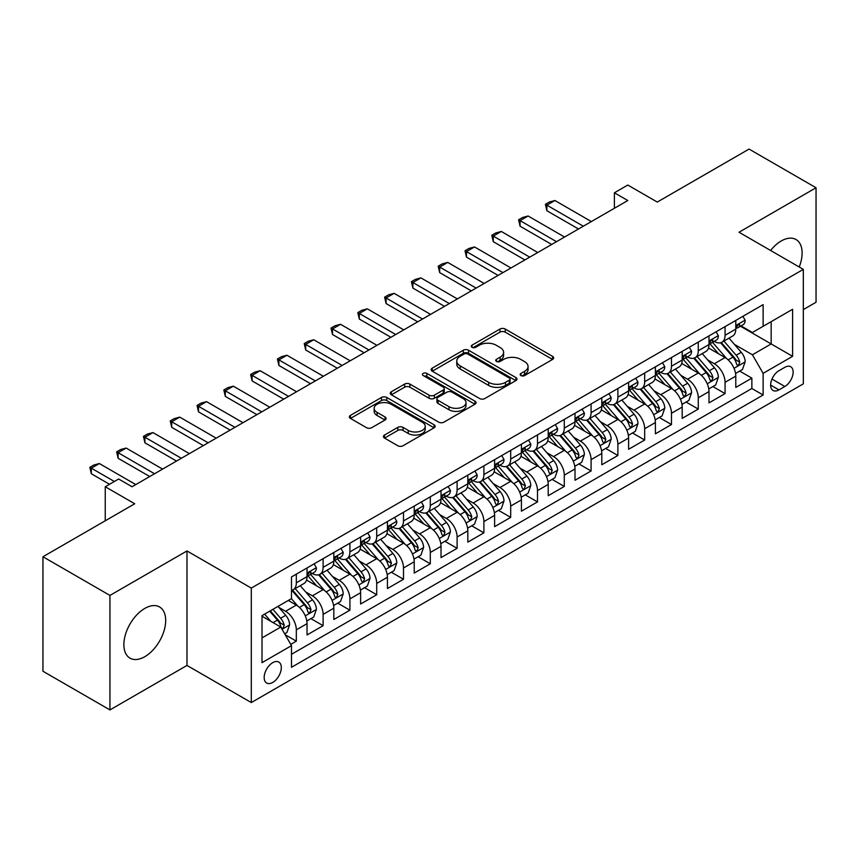 <?xml version="1.0" encoding="UTF-8"?>
<svg xmlns="http://www.w3.org/2000/svg" width="859" height="859" viewBox="0 0 859 859"><rect width="100%" height="100%" fill="white"/><g stroke="black" fill="none" stroke-linecap="round" stroke-linejoin="round"><path stroke-width="1.29" d="M520.951 375.555A2.609 1.503 0 0 0 524.634 375.555L552.584 359.416A3.715 2.147 0 0 0 553.668 357.892A3.715 2.147 0 0 0 552.584 356.378L505.242 329.04A3.715 2.147 0 0 0 499.981 329.04L472.031 345.178A2.609 1.503 0 0 0 471.269 346.241A2.609 1.503 0 0 0 472.031 347.304A2.609 1.503 0 0 0 475.714 347.304L479.333 345.211A11.908 6.872 0 0 1 496.158 345.211L500.11 347.498A11.908 6.872 0 0 1 503.599 352.351A11.908 6.872 0 0 1 500.11 357.215L496.491 359.298A2.609 1.503 0 0 0 495.729 360.361A2.609 1.503 0 0 0 496.491 361.424A2.609 1.503 0 0 0 500.174 361.424L503.793 359.341A11.908 6.872 0 0 1 520.629 359.341L524.57 361.618A11.908 6.872 0 0 1 528.06 366.471A11.908 6.872 0 0 1 524.57 371.335L520.951 373.429A2.609 1.503 0 0 0 520.189 374.492A2.609 1.503 0 0 0 520.951 375.555L520.951 373.429M144.784 656.695A29.56 17.062 120 0 0 164.09 630.646A29.56 17.062 120 0 0 159.559 606.959A29.56 17.062 120 0 0 144.784 608.43A29.56 17.062 120 0 0 125.468 634.468A29.56 17.062 120 0 0 129.999 658.155A29.56 17.062 120 0 0 144.784 656.695M799.214 266.999A29.56 17.062 120 0 0 795.992 239.521A29.56 17.062 120 0 0 781.218 240.982A29.56 17.062 120 0 0 770.587 250.474M272.733 682.454A12.123 7.001 120 0 0 280.657 671.77A12.123 7.001 120 0 0 278.799 662.053A12.123 7.001 120 0 0 272.733 662.654A12.123 7.001 120 0 0 264.819 673.338A12.123 7.001 120 0 0 266.677 683.055A12.123 7.001 120 0 0 272.733 682.454M384.51 435.041A3.715 2.147 0 0 0 383.415 436.555A3.715 2.147 0 0 0 384.51 438.079L397.792 445.746A3.715 2.147 0 0 0 403.054 445.746L434.085 427.825A3.715 2.147 0 0 0 435.18 426.311A3.715 2.147 0 0 0 434.085 424.786L386.743 397.459A3.715 2.147 0 0 0 381.482 397.459L350.44 415.38A3.715 2.147 0 0 0 349.355 416.894A3.715 2.147 0 0 0 350.44 418.408L366.492 427.675A3.715 2.147 0 0 0 371.754 427.675L385.036 420.008A3.715 2.147 0 0 0 386.12 418.483A3.715 2.147 0 0 0 385.036 416.969L377.08 412.374A9.954 5.745 0 0 1 374.159 408.315A9.954 5.745 0 0 1 380.301 403.011A9.954 5.745 0 0 1 391.146 404.256L422.317 422.241A9.954 5.745 0 0 1 425.226 426.311A9.954 5.745 0 0 1 419.085 431.615A9.954 5.745 0 0 1 408.24 430.37L403.054 427.374A3.715 2.147 0 0 0 397.792 427.374L384.51 435.041L384.51 438.079M803.326 309.594L816.05 302.25L816.05 187.756L749.059 149.079L657.275 202.069L627.8 185.05L614.4 192.792L627.8 200.523L132.05 486.742L118.649 479.011L105.249 486.742L105.249 520.779M109.941 595.427L109.941 709.921L186.983 665.435L186.983 550.952L109.941 595.427L42.95 556.75L134.734 503.761L105.249 486.742M186.983 550.952L251.3 588.082L803.326 269.372L803.326 383.866L251.3 702.565L251.3 588.082M816.05 187.756L739.008 232.241L803.326 269.372M479.59 398.522A3.715 2.147 0 0 0 484.852 398.522L515.894 380.601A3.715 2.147 0 0 0 516.978 379.077A3.715 2.147 0 0 0 515.894 377.563L468.542 350.225A3.715 2.147 0 0 0 463.28 350.225L432.249 368.146A3.715 2.147 0 0 0 431.154 369.66A3.715 2.147 0 0 0 432.249 371.185L479.59 398.522M424.217 376.113A2.609 1.503 0 0 1 426.859 376.478L426.859 373.386L474.984 401.174A3.715 2.147 0 0 1 476.079 402.699A3.715 2.147 0 0 1 474.984 404.213L443.953 422.134A3.715 2.147 0 0 1 438.691 422.134L391.35 394.796L391.35 391.758A3.715 2.147 0 0 0 390.254 393.282A3.715 2.147 0 0 0 391.35 394.796M391.35 391.758L404.632 384.091A3.715 2.147 0 0 1 409.893 384.091L429.092 395.172A3.715 2.147 0 0 0 434.353 395.172L443.158 390.093A3.715 2.147 0 0 0 444.253 388.569A3.715 2.147 0 0 0 443.158 387.055L423.176 375.512A2.609 1.503 0 0 1 422.413 374.449A2.609 1.503 0 0 1 424.013 373.064A2.609 1.503 0 0 1 426.859 373.386M109.941 709.921L42.95 671.244L42.95 556.75M290.761 644.357L296.323 641.147L285.199 634.726M278.874 607.399L285.596 611.286A15.161 8.751 60 0 1 296.323 629.851L307.039 623.666L307.039 634.962L323.113 625.674L310.926 618.641M305.664 591.926L312.397 595.813A15.161 8.751 60 0 1 323.113 614.378L333.829 608.193L333.829 619.489L349.914 610.201L337.716 603.168M332.465 576.464L339.198 580.34A15.161 8.751 60 0 1 349.914 598.906L360.63 592.721L360.63 604.017L376.714 594.729L364.517 587.696M359.266 560.991L365.988 564.878A15.161 8.751 60 0 1 376.714 583.444L387.43 577.248L387.43 588.544L403.505 579.267L391.317 572.223M386.056 545.519L392.788 549.406A15.161 8.751 60 0 1 403.505 567.971L414.221 561.775L414.221 573.071L430.305 563.794L418.108 556.75M412.857 530.046L419.589 533.933A15.161 8.751 60 0 1 430.305 552.498L441.021 546.313L441.021 557.598L457.106 548.321L444.908 541.277M439.658 514.573L446.379 518.46A15.161 8.751 60 0 1 457.106 537.025L467.822 530.841L467.822 542.136L483.896 532.848L471.709 525.805M466.448 499.1L473.18 502.987A15.161 8.751 60 0 1 483.896 521.553L494.612 515.368L494.612 526.664L510.697 517.376L498.499 510.343M493.249 483.628L499.981 487.515A15.161 8.751 60 0 1 510.697 506.08L521.413 499.895L521.413 511.191L537.498 501.903L525.3 494.87M520.049 468.166L526.771 472.042A15.161 8.751 60 0 1 537.498 490.607L548.214 484.422L548.214 495.718L564.288 486.43L552.101 479.397M546.839 452.693L553.572 456.58A15.161 8.751 60 0 1 564.288 475.145L575.004 468.95L575.004 480.245L591.089 470.968L578.891 463.924M573.64 437.22L580.373 441.107A15.161 8.751 60 0 1 591.089 459.672L601.805 453.477L601.805 464.773L617.889 455.495L605.692 448.452M600.441 421.748L607.163 425.634A15.161 8.751 60 0 1 617.889 444.2L628.605 438.015L628.605 449.3L644.679 440.023L632.492 432.979M627.231 406.275L633.963 410.162A15.161 8.751 60 0 1 644.679 428.727L655.396 422.542L655.396 433.827L671.48 424.55L659.283 417.506M654.032 390.802L660.764 394.689A15.161 8.751 60 0 1 671.48 413.254L682.196 407.069L682.196 418.365L698.281 409.077L686.083 402.044M680.833 375.329L687.554 379.216A15.161 8.751 60 0 1 698.281 397.781L708.997 391.597L708.997 402.892L725.071 393.605L725.071 382.309A15.161 8.751 -120 0 0 714.355 363.744L707.623 359.867M712.884 386.571L725.071 393.605M307.039 623.666A15.161 8.751 -120 0 0 296.323 605.101L288.28 600.452M333.829 608.193A15.161 8.751 -120 0 0 323.113 589.628L306.545 580.061M360.63 592.721A15.161 8.751 -120 0 0 349.914 574.156L333.335 564.588M387.43 577.248A15.161 8.751 -120 0 0 376.714 558.683L360.136 549.116M414.221 561.775A15.161 8.751 -120 0 0 403.505 543.21L386.937 533.643M441.021 546.313A15.161 8.751 -120 0 0 430.305 527.737L413.727 518.17M467.822 530.841A15.161 8.751 -120 0 0 457.106 512.275L440.527 502.708M494.612 515.368A15.161 8.751 -120 0 0 483.896 496.803L467.328 487.236M521.413 499.895A15.161 8.751 -120 0 0 510.697 481.33L494.118 471.763M548.214 484.422A15.161 8.751 -120 0 0 537.498 465.857L520.919 456.29M575.004 468.95A15.161 8.751 -120 0 0 564.288 450.384L547.72 440.817M601.805 453.477A15.161 8.751 -120 0 0 591.089 434.912L574.51 425.345M628.605 438.015A15.161 8.751 -120 0 0 617.889 419.439L601.311 409.872M655.396 422.542A15.161 8.751 -120 0 0 644.679 403.977L628.112 394.41M682.196 407.069A15.161 8.751 -120 0 0 671.48 388.504L654.902 378.937M708.997 391.597A15.161 8.751 -120 0 0 698.281 373.031L681.702 363.464M784.836 367.308L778.941 370.712A11.747 6.786 120 0 0 771.264 381.063A11.747 6.786 120 0 0 773.057 390.48A11.747 6.786 120 0 0 778.941 389.889L784.836 386.486A11.747 6.786 120 0 0 792.503 376.135A11.747 6.786 120 0 0 790.709 366.729A11.747 6.786 120 0 0 784.836 367.308M262.016 637.893L280.775 627.07L291.491 645.635L291.491 667.293L763.125 395L763.125 373.343L752.409 354.778L734.424 344.395M291.491 645.635L262.016 662.654L262.016 615.624L291.491 598.605L291.491 576.937L763.125 304.644L763.125 326.302L792.599 309.283L792.599 356.324L763.125 373.343M312.257 573.458L312.397 573.533A15.161 8.751 60 0 0 319.978 574.284L330.694 568.1A15.161 8.751 -120 0 0 333.829 561.163L333.829 552.498M339.058 557.985L339.198 558.071A15.161 8.751 60 0 0 346.768 558.812L357.494 552.627A15.161 8.751 -120 0 0 360.63 545.69L360.63 537.025M365.848 542.512L365.988 542.598A15.161 8.751 60 0 0 373.568 543.35L384.284 537.154A15.161 8.751 -120 0 0 387.43 530.218L387.43 521.553M392.649 527.039L392.788 527.125A15.161 8.751 60 0 0 400.369 527.877L411.085 521.681A15.161 8.751 -120 0 0 414.221 514.745L414.221 506.08M419.45 511.567L419.589 511.653A15.161 8.751 60 0 0 427.159 512.404L437.886 506.219A15.161 8.751 -120 0 0 441.021 499.272L441.021 490.607M446.24 496.105L446.379 496.18A15.161 8.751 60 0 0 453.96 496.932L464.676 490.747A15.161 8.751 -120 0 0 467.822 483.8L467.822 475.134M473.041 480.632L473.18 480.707A15.161 8.751 60 0 0 480.761 481.459L491.477 475.274A15.161 8.751 -120 0 0 494.612 468.338L494.612 459.672M499.841 465.159L499.981 465.234A15.161 8.751 60 0 0 507.551 465.986L518.278 459.801A15.161 8.751 -120 0 0 521.413 452.865L521.413 444.2M526.631 449.687L526.771 449.772A15.161 8.751 60 0 0 534.352 450.513L545.068 444.328A15.161 8.751 -120 0 0 548.214 437.392L548.214 428.727M553.432 434.214L553.572 434.3A15.161 8.751 60 0 0 561.152 435.051L571.869 428.856A15.161 8.751 -120 0 0 575.004 421.919L575.004 413.254M580.233 418.741L580.373 418.827A15.161 8.751 60 0 0 587.943 419.579L598.669 413.383A15.161 8.751 -120 0 0 601.805 406.447L601.805 397.781M607.023 403.268L607.163 403.354A15.161 8.751 60 0 0 614.743 404.106L625.459 397.921A15.161 8.751 -120 0 0 628.605 390.974L628.605 382.309M633.824 387.806L633.963 387.881A15.161 8.751 60 0 0 641.544 388.633L652.26 382.448A15.161 8.751 -120 0 0 655.396 375.501L655.396 366.836M660.625 372.334L660.764 372.409A15.161 8.751 60 0 0 668.334 373.16L679.061 366.976A15.161 8.751 -120 0 0 682.196 360.039L682.196 351.374M687.415 356.861L687.554 356.936A15.161 8.751 60 0 0 695.135 357.688L705.851 351.503A15.161 8.751 -120 0 0 708.997 344.566L708.997 335.901M291.491 654.3L751.872 388.504L751.872 378.132L735.787 387.42L735.787 376.124A15.161 8.751 -120 0 0 725.071 357.559L708.503 347.992M714.216 341.388L714.355 341.463A15.161 8.751 -120 0 0 721.936 342.215A15.161 8.751 -120 0 0 725.071 335.278L725.071 326.613M721.936 342.215L732.652 336.03A15.161 8.751 -120 0 0 735.787 329.094L735.787 320.428M296.323 574.156L296.323 582.821A15.161 8.751 60 0 1 293.177 589.757A15.161 8.751 60 0 1 291.491 590.369M293.177 589.757L303.893 583.572A15.161 8.751 -120 0 0 307.039 576.636L307.039 567.971M323.113 558.683L323.113 567.348A15.161 8.751 60 0 1 319.978 574.284M349.914 543.21L349.914 551.875A15.161 8.751 60 0 1 346.768 558.812M376.714 527.737L376.714 536.403A15.161 8.751 60 0 1 373.568 543.35M403.505 512.275L403.505 520.93A15.161 8.751 60 0 1 400.369 527.877M430.305 496.803L430.305 505.468A15.161 8.751 60 0 1 427.159 512.404M457.106 481.33L457.106 489.995A15.161 8.751 60 0 1 453.96 496.932M483.896 465.857L483.896 474.522A15.161 8.751 60 0 1 480.761 481.459M510.697 450.384L510.697 459.05A15.161 8.751 60 0 1 507.551 465.986M537.498 434.912L537.498 443.577A15.161 8.751 60 0 1 534.352 450.513M564.288 419.439L564.288 428.104A15.161 8.751 60 0 1 561.152 435.051M591.089 403.977L591.089 412.631A15.161 8.751 60 0 1 587.943 419.579M617.889 388.504L617.889 397.169A15.161 8.751 60 0 1 614.743 404.106M644.679 373.031L644.679 381.697A15.161 8.751 60 0 1 641.544 388.633M671.48 357.559L671.48 366.224A15.161 8.751 60 0 1 668.334 373.16M698.281 342.086L698.281 350.751A15.161 8.751 60 0 1 695.135 357.688M698.281 397.781L698.281 409.077M671.48 413.254L671.48 424.55M644.679 428.727L644.679 440.023M617.889 444.2L617.889 455.495M591.089 459.672L591.089 470.968M564.288 475.145L564.288 486.43M537.498 490.607L537.498 501.903M510.697 506.08L510.697 517.376M483.896 521.553L483.896 532.848M457.106 537.025L457.106 548.321M430.305 552.498L430.305 563.794M403.505 567.971L403.505 579.267M376.714 583.444L376.714 594.729M349.914 598.906L349.914 610.201M323.113 614.378L323.113 625.674M296.323 629.851L296.323 641.147M280.775 627.07L262.016 616.236M752.409 354.778L771.167 343.944L771.167 321.663L792.599 309.283M740.479 326.227L792.599 356.324M741.016 325.915L752.409 332.497L763.125 326.302M186.983 665.435L251.3 702.565M614.4 192.792L614.4 208.265M739.674 371.099L751.872 378.132M751.872 388.504L763.125 395M521.993 375.92L524.57 374.427A11.908 6.872 0 0 0 528.06 369.574L528.06 366.471M503.599 352.351L503.599 355.443A11.908 6.872 0 0 1 500.11 360.308L497.533 361.789M552.53 359.438L505.242 332.132A3.715 2.147 0 0 0 499.981 332.132L473.073 347.67M515.84 380.623L468.542 353.317A3.715 2.147 0 0 0 463.28 353.317L432.292 371.217M509.312 380.14A2.609 1.503 0 0 0 510.074 379.077A2.609 1.503 0 0 0 509.312 378.014L467.758 354.026A2.609 1.503 0 0 0 464.075 354.026L460.263 356.227A11.908 6.872 0 0 0 456.773 361.081A11.908 6.872 0 0 0 460.263 365.945L488.664 382.341A11.908 6.872 0 0 0 505.5 382.341L509.312 380.14L509.312 383.243A2.609 1.503 0 0 0 510.074 382.18L510.074 379.077M456.773 361.081L456.773 364.184A11.908 6.872 0 0 0 460.263 369.037L460.263 365.945M509.312 383.243L505.5 385.444A11.908 6.872 0 0 1 488.664 385.444L460.263 369.037M391.393 394.829L404.632 387.184L404.632 384.091M444.253 388.569L444.253 391.661A3.715 2.147 0 0 1 443.158 393.186L434.353 398.275A3.715 2.147 0 0 1 429.092 398.275L409.893 387.184A3.715 2.147 0 0 0 404.632 387.184M426.859 376.478L474.941 404.245M449.01 406.683A9.954 5.745 0 0 0 459.855 407.928A9.954 5.745 0 0 0 465.997 402.613A9.954 5.745 0 0 0 463.087 398.555L452.102 392.219A3.715 2.147 0 0 0 446.841 392.219L438.036 397.298A3.715 2.147 0 0 0 436.941 398.823A3.715 2.147 0 0 0 438.036 400.337L449.01 406.683L449.01 409.775A9.954 5.745 0 0 0 459.855 411.021A9.954 5.745 0 0 0 465.997 405.716L465.997 402.613M436.941 398.823L436.941 401.915A3.715 2.147 0 0 0 438.036 403.44L438.036 400.337M449.01 409.775L438.036 403.44M425.226 426.311L425.226 429.403A9.954 5.745 0 0 1 419.085 434.708A9.954 5.745 0 0 1 408.24 433.462L403.054 430.466A3.715 2.147 0 0 0 397.792 430.466L384.553 438.111M374.159 408.315L374.159 411.407A9.954 5.745 0 0 0 377.08 415.466L377.08 412.374M384.982 420.04L377.08 415.466M434.085 424.786L434.085 427.825L386.743 400.552A3.715 2.147 0 0 0 381.482 400.552L350.493 418.44M735.562 373.472L742.487 369.467L745.172 361.736A10.04 5.798 -120 0 0 741.263 352.308L729.012 338.135M726.564 358.536L712.573 342.333M718.596 353.822L710.479 344.416A24.063 13.894 -120 0 0 709.727 343.579M720.572 342.762L732.952 357.097A10.04 5.798 60 0 1 736.528 364.023L737.258 365.215L738.622 365.021L739.749 362.165A10.04 5.798 -120 0 0 736.163 355.25L723.922 341.066M721.292 342.526L734.606 357.935A5.111 2.953 60 0 1 735.895 359.942L739.749 362.165M742.895 316.327L745.172 320.267A10.04 5.798 60 0 1 743.089 324.713L737.999 327.655A10.04 5.798 -120 0 0 739.749 325.346L739.535 324.455M736.131 328.127L736.163 328.127A10.04 5.798 -120 0 0 737.999 327.655M738.45 324.595L739.749 325.346C739.116 323.832 738.042 324.444 736.528 327.193A10.04 5.798 60 0 1 735.787 328.632M583.315 226.207L546.872 205.161L546.872 210.734L545.401 204.313L549.416 201.994L554.914 200.523L591.357 221.568M578.494 228.988L546.872 210.734M554.914 200.523L546.872 205.161L545.401 204.313M708.772 388.944L715.697 384.939L718.371 377.208A10.04 5.798 -120 0 0 714.463 367.781L702.222 353.597M699.763 374.009L685.772 357.806M691.806 369.295L683.678 359.889A24.063 13.894 -120 0 0 682.937 359.051M693.771 358.235L706.152 372.57A10.04 5.798 60 0 1 709.738 379.495L710.468 380.687L711.821 380.494L712.949 377.638A10.04 5.798 -120 0 0 709.373 370.712L697.132 356.539M694.501 357.999L707.805 373.407A5.111 2.953 60 0 1 709.094 375.404L712.949 377.638M681.971 404.417L688.897 400.412L691.581 392.681A10.04 5.798 -120 0 0 687.662 383.254L675.421 369.069M672.973 389.481L658.971 373.278M665.006 384.768L656.888 375.362A24.063 13.894 -120 0 0 656.136 374.524M666.971 373.708L679.362 388.043A10.04 5.798 60 0 1 682.937 394.968L683.667 396.149L685.031 395.967L686.158 393.111A10.04 5.798 -120 0 0 682.572 386.185L670.331 372.011M667.701 373.472L681.004 388.88A5.111 2.953 60 0 1 682.293 390.877L686.158 393.111M655.17 419.879L662.096 415.885L664.78 408.154A10.04 5.798 -120 0 0 660.872 398.716L648.62 384.542M646.172 404.954L632.181 388.751M638.205 400.23L630.087 390.834A24.063 13.894 -120 0 0 629.336 389.997M640.18 389.181L652.561 403.515A10.04 5.798 60 0 1 656.136 410.43L656.867 411.622L658.23 411.429L659.358 408.573A10.04 5.798 -120 0 0 655.771 401.658L643.531 387.484M640.9 388.944L654.214 404.353A5.111 2.953 60 0 1 655.503 406.35L659.358 408.573M628.38 435.352L635.306 431.358L637.979 423.616A10.04 5.798 -120 0 0 634.071 414.188L621.83 400.015M619.371 420.427L605.38 404.224M611.415 415.702L603.286 406.307A24.063 13.894 -120 0 0 602.546 405.469M613.38 404.653L625.76 418.988A10.04 5.798 60 0 1 629.346 425.903L630.076 427.095L631.429 426.902L632.557 424.045A10.04 5.798 -120 0 0 628.981 417.13L616.741 402.957M614.11 404.417L627.414 419.826A5.111 2.953 60 0 1 628.702 421.823L632.557 424.045M716.095 331.799L718.371 335.74A10.04 5.798 60 0 1 716.299 340.185L711.198 343.128A10.04 5.798 -120 0 0 712.949 340.808L712.745 339.917M709.33 343.6L709.373 343.6A10.04 5.798 -120 0 0 711.198 343.128M711.66 340.067L712.949 340.808C712.315 339.305 711.252 339.917 709.738 342.666A10.04 5.798 60 0 1 708.997 344.094M556.514 241.68L520.071 220.634L520.071 226.207L518.6 219.786L522.616 217.467L528.113 215.996L564.556 237.041M551.693 244.461L520.071 226.207M528.113 215.996L520.071 220.634L518.6 219.786M689.294 347.272L691.581 351.213A10.04 5.798 60 0 1 689.498 355.658L684.408 358.6A10.04 5.798 -120 0 0 686.158 356.281L685.944 355.39M682.529 359.073L682.572 359.073A10.04 5.798 -120 0 0 684.408 358.6M684.859 355.54L686.158 356.281C685.525 354.767 684.451 355.39 682.937 358.139A10.04 5.798 60 0 1 682.196 359.567M529.724 257.152L493.281 236.107L493.281 241.68L491.799 235.259L495.826 232.939L501.312 231.468L537.755 252.503M524.903 259.933L493.281 241.68M501.312 231.468L493.281 236.107L491.799 235.259M662.504 362.745L664.78 366.686A10.04 5.798 60 0 1 662.697 371.131L657.607 374.073A10.04 5.798 -120 0 0 659.358 371.754L659.143 370.863M655.739 374.535L655.771 374.535A10.04 5.798 -120 0 0 657.607 374.073M658.058 371.002L659.358 371.754C658.724 370.24 657.65 370.863 656.136 373.611A10.04 5.798 60 0 1 655.396 375.039M502.923 272.625L466.48 251.58L466.48 257.152L465.009 250.731L469.025 248.412L474.522 246.941L510.965 267.976M498.102 275.406L466.48 257.152M474.522 246.941L466.48 251.58L465.009 250.731M635.703 378.207L637.979 382.158A10.04 5.798 60 0 1 635.907 386.604L630.807 389.535A10.04 5.798 -120 0 0 632.557 387.226L632.353 386.335M628.938 390.007L628.981 390.007A10.04 5.798 -120 0 0 630.807 389.535M631.258 386.475L632.557 387.226C631.923 385.712 630.86 386.335 629.346 389.084A10.04 5.798 60 0 1 628.605 390.512M476.122 288.087L439.679 267.052L439.679 272.625L438.208 266.204L442.224 263.885L447.722 262.414L484.165 283.449M471.301 290.879L439.679 272.625M447.722 262.414L439.679 267.052L438.208 266.204M601.579 450.825L608.505 446.83L611.189 439.089A10.04 5.798 -120 0 0 607.27 429.661L595.029 415.488M592.581 435.9L578.579 419.697M584.614 431.175L576.496 421.769A24.063 13.894 -120 0 0 575.745 420.931M586.579 420.115L598.97 434.461A10.04 5.798 60 0 1 602.546 441.376L603.276 442.568L604.639 442.374L605.767 439.518A10.04 5.798 -120 0 0 602.18 432.603L589.94 418.43M587.309 419.89L600.613 435.288A5.111 2.953 60 0 1 601.901 437.295L605.767 439.518M608.902 393.68L611.189 397.631A10.04 5.798 60 0 1 609.106 402.076L604.017 405.008A10.04 5.798 -120 0 0 605.767 402.699L605.552 401.808M602.138 405.48L602.18 405.48A10.04 5.798 -120 0 0 604.017 405.008M604.468 401.948L605.767 402.699C605.133 401.185 604.06 401.808 602.546 404.557A10.04 5.798 60 0 1 601.805 405.985M449.332 303.56L412.889 282.525L412.889 288.087L411.407 281.677L415.434 279.347L420.921 277.887L457.364 298.921M444.511 306.352L412.889 288.087M420.921 277.887L412.889 282.525L411.407 281.677M574.778 466.297L581.704 462.303L584.388 454.561A10.04 5.798 -120 0 0 580.48 445.134L568.229 430.96M565.78 451.362L551.789 435.169M557.813 446.648L549.696 437.242A24.063 13.894 -120 0 0 548.944 436.404M559.789 435.588L572.169 449.933A10.04 5.798 60 0 1 575.745 456.848L576.475 458.04L577.839 457.847L578.966 454.991A10.04 5.798 -120 0 0 575.38 448.076L563.139 433.902M560.508 435.363L573.823 450.76A5.111 2.953 60 0 1 575.111 452.768L578.966 454.991M582.112 409.152L584.388 413.104A10.04 5.798 60 0 1 582.305 417.538L577.216 420.481A10.04 5.798 -120 0 0 578.966 418.172L578.751 417.281M575.347 420.953L575.38 420.953A10.04 5.798 -120 0 0 577.216 420.481M577.667 417.42L578.966 418.172C578.332 416.658 577.259 417.27 575.745 420.03A10.04 5.798 60 0 1 575.004 421.458M422.531 319.033L386.088 297.998L386.088 303.56L384.617 297.139L388.633 294.82L394.131 293.349L430.574 314.394M417.71 321.824L386.088 303.56M394.131 293.349L386.088 297.998L384.617 297.139M547.988 481.77L554.914 477.776L557.588 470.034A10.04 5.798 -120 0 0 553.679 460.607L541.438 446.433M538.98 466.834L524.989 450.631M531.023 462.121L522.895 452.714A24.063 13.894 -120 0 0 522.154 451.877M532.988 451.061L545.368 465.406A10.04 5.798 60 0 1 548.955 472.321L549.685 473.513L551.038 473.32L552.165 470.464A10.04 5.798 -120 0 0 548.59 463.549L536.349 449.364M533.718 450.825L547.022 466.233A5.111 2.953 60 0 1 548.31 468.241L552.165 470.464M555.311 424.625L557.588 428.566A10.04 5.798 60 0 1 555.515 433.011L550.415 435.953A10.04 5.798 -120 0 0 552.165 433.645L551.961 432.753M548.547 436.426L548.59 436.426A10.04 5.798 -120 0 0 550.415 435.953M550.866 432.893L552.165 433.645C551.532 432.131 550.469 432.743 548.955 435.502A10.04 5.798 60 0 1 548.214 436.93M395.731 334.505L359.287 313.471L359.287 319.033L357.816 312.612L361.832 310.292L367.33 308.821L403.773 329.867M390.909 337.286L359.287 319.033M367.33 308.821L359.287 313.471L357.816 312.612M521.188 497.243L528.113 493.238L530.798 485.507A10.04 5.798 -120 0 0 526.878 476.079L514.638 461.906M512.189 482.307L498.188 466.104M504.222 477.593L496.105 468.187A24.063 13.894 -120 0 0 495.353 467.35M506.187 466.534L518.578 480.868A10.04 5.798 60 0 1 522.154 487.794L522.884 488.986L524.248 488.792L525.375 485.936A10.04 5.798 -120 0 0 521.789 479.011L509.548 464.837M506.917 466.297L520.221 481.706A5.111 2.953 60 0 1 521.51 483.703L525.375 485.936M528.51 440.098L530.798 444.039A10.04 5.798 60 0 1 528.714 448.484L523.625 451.426A10.04 5.798 -120 0 0 525.375 449.107L525.16 448.215M521.746 451.898L521.789 451.898A10.04 5.798 -120 0 0 523.625 451.426M524.076 448.366L525.375 449.107C524.742 447.603 523.668 448.215 522.154 450.964A10.04 5.798 60 0 1 521.413 452.392M368.941 349.978L332.497 328.933L332.497 334.505L331.016 328.084L335.042 325.765L340.529 324.294L376.972 345.339M364.119 352.759L332.497 334.505M340.529 324.294L332.497 328.933L331.016 328.084M501.72 455.571L503.997 459.511A10.04 5.798 60 0 1 501.914 463.957L496.824 466.899A10.04 5.798 -120 0 0 498.574 464.579L498.36 463.688M494.956 467.371L494.988 467.371A10.04 5.798 -120 0 0 496.824 466.899M497.275 463.839L498.574 464.579C497.941 463.065 496.867 463.688 495.353 466.437A10.04 5.798 60 0 1 494.612 467.865M342.14 365.451L305.697 344.405L305.697 349.978L304.226 343.557L308.241 341.238L313.739 339.767L350.182 360.812M337.319 368.232L305.697 349.978M313.739 339.767L305.697 344.405L304.226 343.557M474.92 471.043L477.196 474.984A10.04 5.798 60 0 1 475.124 479.429L470.023 482.371A10.04 5.798 -120 0 0 471.774 480.052L471.57 479.161M468.155 482.833L468.198 482.833A10.04 5.798 -120 0 0 470.023 482.371M470.474 479.301L471.774 480.052C471.14 478.538 470.077 479.161 468.563 481.91A10.04 5.798 60 0 1 467.822 483.338M315.339 380.924L278.896 359.878L278.896 365.451L277.425 359.03L281.441 356.71L286.938 355.239L323.381 376.274M310.518 383.705L278.896 365.451M286.938 355.239L278.896 359.878L277.425 359.03M448.119 486.516L450.406 490.457A10.04 5.798 60 0 1 448.323 494.902L443.233 497.833A10.04 5.798 -120 0 0 444.983 495.525L444.769 494.634M441.354 498.306L441.397 498.306A10.04 5.798 -120 0 0 443.233 497.833M443.684 494.773L444.983 495.525C444.35 494.011 443.276 494.634 441.762 497.382A10.04 5.798 60 0 1 441.021 498.811M288.549 396.386L252.106 375.351L252.106 380.924L250.624 374.503L254.651 372.183L260.137 370.712L296.58 391.747M283.728 399.177L252.106 380.924M260.137 370.712L252.106 375.351L250.624 374.503M421.329 501.978L423.605 505.93A10.04 5.798 60 0 1 421.522 510.375L416.432 513.306A10.04 5.798 -120 0 0 418.183 510.998L417.968 510.106M414.564 513.779L414.596 513.779A10.04 5.798 -120 0 0 416.432 513.306M416.883 510.246L418.183 510.998C417.549 509.484 416.475 510.106 414.961 512.855A10.04 5.798 60 0 1 414.221 514.283M261.748 411.858L225.305 390.824L225.305 396.396L223.834 389.975L227.85 387.645L233.347 386.185L269.79 407.22M256.927 414.65L225.305 396.396M233.347 386.185L225.305 390.824L223.834 389.975M394.528 517.451L396.804 521.402A10.04 5.798 60 0 1 394.732 525.837L389.632 528.779A10.04 5.798 -120 0 0 391.382 526.47L391.178 525.579M387.763 529.251L387.806 529.251A10.04 5.798 -120 0 0 389.632 528.779M390.083 525.719L391.382 526.47C390.748 524.956 389.685 525.579 388.171 528.328A10.04 5.798 60 0 1 387.43 529.756M234.947 427.331L198.504 406.296L198.504 411.858L197.033 405.437L201.049 403.118L206.547 401.647L242.99 422.692M230.126 430.123L198.504 411.858M206.547 401.647L198.504 406.296L197.033 405.437M367.727 532.924L370.014 536.864A10.04 5.798 60 0 1 367.931 541.31L362.842 544.252A10.04 5.798 -120 0 0 364.592 541.943L364.377 541.052M360.963 544.724L361.005 544.724A10.04 5.798 -120 0 0 362.842 544.252M363.293 541.191L364.592 541.943C363.958 540.429 362.885 541.041 361.371 543.801A10.04 5.798 60 0 1 360.63 545.229M208.157 442.804L171.714 421.769L171.714 427.331L170.232 420.91L174.259 418.591L179.746 417.12L216.189 438.165M203.336 445.585L171.714 427.331M179.746 417.12L171.714 421.769L170.232 420.91M340.937 548.396L343.213 552.337A10.04 5.798 60 0 1 341.13 556.782L336.041 559.724A10.04 5.798 -120 0 0 337.791 557.405L337.576 556.525M334.172 560.197L334.205 560.197A10.04 5.798 -120 0 0 336.041 559.724M336.492 556.664L337.791 557.405C337.157 555.902 336.084 556.514 334.57 559.263A10.04 5.798 60 0 1 333.829 560.691M181.356 458.276L144.913 437.231L144.913 442.804L143.442 436.383L147.458 434.063L152.956 432.592L189.399 453.638M176.535 461.058L144.913 442.804M152.956 432.592L144.913 437.231L143.442 436.383M314.136 563.869L316.413 567.81A10.04 5.798 60 0 1 314.34 572.255L309.24 575.197A10.04 5.798 -120 0 0 310.99 572.878L310.786 571.987M307.372 575.67L307.415 575.67A10.04 5.798 -120 0 0 309.24 575.197M309.691 572.137L310.99 572.878C310.357 571.364 309.294 571.987 307.78 574.735A10.04 5.798 60 0 1 307.039 576.164M154.556 473.749L118.112 452.704L118.112 458.276L116.641 451.855L120.657 449.536L126.155 448.065L162.598 469.111M149.734 476.53L118.112 458.276M126.155 448.065L118.112 452.704L116.641 451.855M494.387 512.716L501.312 508.711L503.997 500.98A10.04 5.798 -120 0 0 500.088 491.552L487.837 477.368M485.389 497.78L471.398 481.577M477.421 493.066L469.304 483.66A24.063 13.894 -120 0 0 468.552 482.822M479.397 482.006L491.777 496.341A10.04 5.798 60 0 1 495.353 503.267L496.083 504.448L497.447 504.265L498.574 501.409A10.04 5.798 -120 0 0 494.988 494.483L482.747 480.31M480.117 481.77L493.431 497.178A5.111 2.953 60 0 1 494.72 499.176L498.574 501.409M467.597 528.178L474.522 524.183L477.196 516.452A10.04 5.798 -120 0 0 473.288 507.014L461.047 492.841M458.588 513.252L444.597 497.05M450.631 508.539L442.503 499.133A24.063 13.894 -120 0 0 441.762 498.295M452.596 497.479L464.977 511.814A10.04 5.798 60 0 1 468.563 518.729L469.293 519.92L470.646 519.727L471.774 516.871A10.04 5.798 -120 0 0 468.198 509.956L455.957 495.783M453.327 497.243L466.63 512.651A5.111 2.953 60 0 1 467.919 514.648L471.774 516.871M440.796 543.65L447.722 539.656L450.406 531.914A10.04 5.798 -120 0 0 446.487 522.487L434.246 508.313M431.798 528.725L417.796 512.522M423.831 524.001L415.713 514.605A24.063 13.894 -120 0 0 414.961 513.768M425.796 512.952L438.187 527.286A10.04 5.798 60 0 1 441.762 534.201L442.492 535.393L443.856 535.2L444.983 532.344A10.04 5.798 -120 0 0 441.397 525.429L429.156 511.255M426.526 512.716L439.829 528.124A5.111 2.953 60 0 1 441.118 530.121L444.983 532.344M413.995 559.123L420.921 555.129L423.605 547.387A10.04 5.798 -120 0 0 419.697 537.959L407.445 523.786M404.997 544.198L391.006 527.995M397.03 539.473L388.912 530.078A24.063 13.894 -120 0 0 388.161 529.23M399.006 528.414L411.386 542.759A10.04 5.798 60 0 1 414.961 549.674L415.692 550.866L417.055 550.673L418.183 547.817A10.04 5.798 -120 0 0 414.596 540.902L402.356 526.728M399.725 528.188L413.039 543.586A5.111 2.953 60 0 1 414.328 545.594L418.183 547.817M387.205 574.596L394.131 570.601L396.804 562.86A10.04 5.798 -120 0 0 392.896 553.432L380.655 539.259M378.196 559.66L364.205 543.468M370.24 554.946L362.111 545.54A24.063 13.894 -120 0 0 361.371 544.703M372.205 543.887L384.585 558.232A10.04 5.798 60 0 1 388.171 565.147L388.902 566.339L390.254 566.145L391.382 563.289A10.04 5.798 -120 0 0 387.806 556.374L375.566 542.201M372.935 543.661L386.239 559.059A5.111 2.953 60 0 1 387.527 561.067L391.382 563.289M360.404 590.069L367.33 586.074L370.014 578.332A10.04 5.798 -120 0 0 366.095 568.905L353.854 554.731M351.406 575.133L337.404 558.93M343.439 570.419L335.321 561.013A24.063 13.894 -120 0 0 334.57 560.175M345.404 559.359L357.795 573.705A10.04 5.798 60 0 1 361.371 580.62L362.101 581.811L363.464 581.618L364.592 578.762A10.04 5.798 -120 0 0 361.005 571.847L348.765 557.663M346.134 559.123L359.438 574.531A5.111 2.953 60 0 1 360.726 576.539L364.592 578.762M333.603 605.541L340.529 601.536L343.213 593.805A10.04 5.798 -120 0 0 339.305 584.378L327.054 570.204M324.605 590.605L310.614 574.403M316.638 585.892L308.521 576.486A24.063 13.894 -120 0 0 307.769 575.648M318.614 574.832L330.994 589.167A10.04 5.798 60 0 1 334.57 596.092L335.3 597.284L336.664 597.091L337.791 594.235A10.04 5.798 -120 0 0 334.205 587.309L321.964 573.136M319.333 574.596L332.648 590.004A5.111 2.953 60 0 1 333.936 592.001L337.791 594.235M306.813 621.014L313.739 617.009L316.413 609.278A10.04 5.798 -120 0 0 312.504 599.85L300.263 585.666M297.805 606.078L291.394 598.659M289.848 601.364L288.807 600.151M291.813 590.305L304.193 604.639A10.04 5.798 60 0 1 307.78 611.565L308.51 612.746L309.863 612.564L310.99 609.707A10.04 5.798 -120 0 0 307.415 602.782L295.174 588.608M292.543 590.069L305.847 605.477A5.111 2.953 60 0 1 307.135 607.474L310.99 609.707M284.662 633.802L286.938 632.482L289.612 624.751A10.04 5.798 -120 0 0 285.703 615.312L277.994 606.39M270.8 621.315L264.604 614.131M263.047 616.837L262.016 615.645M269.694 611.189L277.403 620.112A10.04 5.798 60 0 1 280.979 627.027L281.709 628.219L283.073 628.026L284.2 625.18A10.04 5.798 -120 0 0 280.614 618.255L272.904 609.332M270.317 610.835L279.046 620.95A5.111 2.953 60 0 1 280.335 622.947L284.2 625.18M89.841 529.67L95.36 526.492M114.365 481.48L91.322 468.176L91.322 473.749L89.841 467.328L93.867 465.009L99.354 463.538L135.797 484.573M109.544 484.272L91.322 473.749M99.354 463.538L91.322 468.176L89.841 467.328M285.596 611.286L296.323 605.101M312.397 595.813L323.113 589.628M339.198 580.34L349.914 574.156M365.988 564.878L376.714 558.683M392.788 549.406L403.505 543.21M419.589 533.933L430.305 527.737M446.379 518.46L457.106 512.275M473.18 502.987L483.896 496.803M499.981 487.515L510.697 481.33M526.771 472.042L537.498 465.857M553.572 456.58L564.288 450.384M580.373 441.107L591.089 434.912M607.163 425.634L617.889 419.439M633.963 410.162L644.679 403.977M660.764 394.689L671.48 388.504M687.554 379.216L698.281 373.031M714.355 363.744L725.071 357.559M725.071 335.278L735.787 329.094M296.323 582.821L307.039 576.636M323.113 567.348L333.829 561.163M349.914 551.875L360.63 545.69M376.714 536.403L387.43 530.218M403.505 520.93L414.221 514.745M430.305 505.468L441.021 499.272M457.106 489.995L467.822 483.8M483.896 474.522L494.612 468.338M510.697 459.05L521.413 452.865M537.498 443.577L548.214 437.392M564.288 428.104L575.004 421.919M591.089 412.631L601.805 406.447M617.889 397.169L628.605 390.974M644.679 381.697L655.396 375.501M671.48 366.224L682.196 360.039M698.281 350.751L708.997 344.566M725.071 382.309L735.787 376.124M771.983 379.077L784.836 386.486M770.63 385.1L778.941 389.889M524.57 374.427L524.57 371.335M496.491 361.424L496.491 359.298M500.11 360.308L500.11 357.215M472.031 347.304L472.031 345.178M499.981 332.132L499.981 329.04M505.242 332.132L505.242 329.04M552.584 359.416L552.584 356.378M432.249 371.185L432.249 368.146M463.28 353.317L463.28 350.225M468.542 353.317L468.542 350.225M515.894 380.601L515.894 377.563M488.664 385.444L488.664 382.341M505.5 385.444L505.5 382.341M409.893 387.184L409.893 384.091M429.092 398.275L429.092 395.172M434.353 398.275L434.353 395.172M443.158 393.186L443.158 390.093M474.984 404.213L474.984 401.174M397.792 430.466L397.792 427.374M403.054 430.466L403.054 427.374M408.24 433.462L408.24 430.37M385.036 420.008L385.036 416.969M350.44 418.408L350.44 415.38M381.482 400.552L381.482 397.459M386.743 400.552L386.743 397.459M734.037 368.318L745.107 361.929M736.163 355.25L741.263 352.308M728.164 359.867L732.952 357.097M745.107 320.16L735.787 325.529M707.236 383.79L718.307 377.402M709.373 370.712L714.463 367.781M701.363 375.34L706.152 372.57M680.446 399.263L691.506 392.874M682.572 386.185L687.662 383.254M674.573 390.813L679.362 388.043M653.645 414.736L664.716 408.347M655.771 401.658L660.872 398.716M647.772 406.286L652.561 403.515M626.845 430.209L637.915 423.82M628.981 417.13L634.071 414.188M620.971 421.748L625.76 418.988M718.307 335.633L708.997 341.002M691.506 351.095L682.196 356.474M664.716 366.568L655.396 371.947M637.915 382.04L628.605 387.42M600.054 445.681L611.114 439.282M602.18 432.603L607.27 429.661M594.181 437.22L598.97 434.461M611.114 397.513L601.805 402.892M573.254 461.143L584.324 454.755M575.38 448.076L580.48 445.134M567.38 452.693L572.169 449.933M584.324 412.986L575.004 418.365M546.453 476.616L557.523 470.227M548.59 463.549L553.679 460.607M540.579 468.166L545.368 465.406M557.523 428.458L548.214 433.827M519.663 492.089L530.722 485.7M521.789 479.011L526.878 476.079M513.789 483.638L518.578 480.868M530.722 443.931L521.413 449.3M503.932 459.393L494.612 464.773M477.132 474.866L467.822 480.245M450.331 490.339L441.021 495.718M423.541 505.811L414.221 511.191M396.74 521.284L387.43 526.664M369.939 536.757L360.63 542.126M343.149 552.23L333.829 557.598M316.348 567.692L307.039 573.071M492.862 507.562L503.932 501.173M494.988 494.483L500.088 491.552M486.989 499.111L491.777 496.341M466.061 523.034L477.132 516.646M468.198 509.956L473.288 507.014M460.188 514.584L464.977 511.814M439.271 538.507L450.331 532.118M441.397 525.429L446.487 522.487M433.398 530.046L438.187 527.286M412.47 553.98L423.541 547.58M414.596 540.902L419.697 537.959M406.597 545.519L411.386 542.759M385.67 569.442L396.74 563.053M387.806 556.374L392.896 553.432M379.796 560.991L384.585 558.232M358.879 584.915L369.939 578.526M361.005 571.847L366.095 568.905M353.006 576.464L357.795 573.705M332.079 600.387L343.149 593.999M334.205 587.309L339.305 584.378M326.205 591.937L330.994 589.167M305.278 615.86L316.348 609.471M307.415 602.782L312.504 599.85M299.404 607.41L304.193 604.639M282.053 629.271L289.547 624.944M280.614 618.255L285.703 615.312M273.065 622.614L277.403 620.112"/></g></svg>
